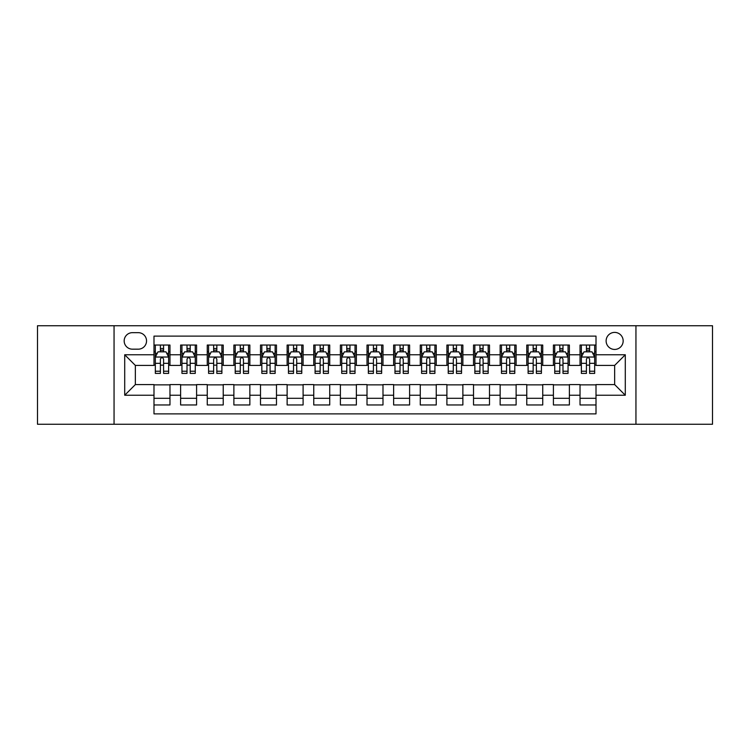 <?xml version="1.0" encoding="UTF-8"?>
<svg xmlns="http://www.w3.org/2000/svg" width="750" height="750" viewBox="0 0 750 750"><rect width="100%" height="100%" fill="white"/><g stroke="black" fill="none" stroke-linecap="round" stroke-linejoin="round"><path stroke-width="1.12" d="M614.644 332.4A8.522 8.522 0 0 0 606.122 340.912A8.522 8.522 0 0 0 614.644 349.434A8.522 8.522 0 0 0 623.166 340.912A8.522 8.522 0 0 0 614.644 332.4M635.944 424.256L712.5 424.256L712.5 325.744L635.944 325.744L635.944 424.256L114.056 424.256L114.056 325.744L37.5 325.744L37.5 424.256L114.056 424.256M596.006 345.047L580.031 345.047L580.031 354.759L569.381 354.759L569.381 365.419L580.031 365.419L580.031 354.759M569.381 354.759L569.381 345.047L553.406 345.047L553.406 354.759L542.747 354.759L542.747 365.419L553.406 365.419L553.406 354.759M542.747 354.759L542.747 345.047L526.772 345.047L526.772 354.759L516.122 354.759L516.122 365.419L526.772 365.419L526.772 354.759M516.122 354.759L516.122 345.047L500.147 345.047L500.147 354.759L489.497 354.759L489.497 365.419L500.147 365.419L500.147 354.759M489.497 354.759L489.497 345.047L473.522 345.047L473.522 354.759L462.872 354.759L462.872 365.419L473.522 365.419L473.522 354.759M462.872 354.759L462.872 345.047L446.897 345.047L446.897 354.759L436.247 354.759L436.247 365.419L446.897 365.419L446.897 354.759M436.247 354.759L436.247 345.047L420.262 345.047L420.262 354.759L409.613 354.759L409.613 365.419L420.262 365.419L420.262 354.759M409.613 354.759L409.613 345.047L393.637 345.047L393.637 354.759L382.987 354.759L382.987 365.419L393.637 365.419L393.637 354.759M382.987 354.759L382.987 345.047L367.013 345.047L367.013 354.759L356.363 354.759L356.363 365.419L367.013 365.419L367.013 354.759M356.363 354.759L356.363 345.047L340.387 345.047L340.387 354.759L329.738 354.759L329.738 365.419L340.387 365.419L340.387 354.759M329.738 354.759L329.738 345.047L313.753 345.047L313.753 354.759L303.103 354.759L303.103 365.419L313.753 365.419L313.753 354.759M303.103 354.759L303.103 345.047L287.128 345.047L287.128 354.759L276.478 354.759L276.478 365.419L287.128 365.419L287.128 354.759M276.478 354.759L276.478 345.047L260.503 345.047L260.503 354.759L249.853 354.759L249.853 365.419L260.503 365.419L260.503 354.759M249.853 354.759L249.853 345.047L233.878 345.047L233.878 354.759L223.228 354.759L223.228 365.419L233.878 365.419L233.878 354.759M223.228 354.759L223.228 345.047L207.253 345.047L207.253 354.759L196.594 354.759L196.594 365.419L207.253 365.419L207.253 354.759M196.594 354.759L196.594 345.047L180.619 345.047L180.619 365.419L169.969 365.419L169.969 345.047L153.994 345.047M153.994 404.953L169.969 404.953L169.969 384.581L180.619 384.581L180.619 404.953L196.594 404.953L196.594 384.581L207.253 384.581L207.253 395.241L196.594 395.241M207.253 395.241L207.253 404.953L223.228 404.953L223.228 384.581L233.878 384.581L233.878 395.241L223.228 395.241M233.878 395.241L233.878 404.953L249.853 404.953L249.853 384.581L260.503 384.581L260.503 395.241L249.853 395.241M260.503 395.241L260.503 404.953L276.478 404.953L276.478 384.581L287.128 384.581L287.128 395.241L276.478 395.241M287.128 395.241L287.128 404.953L303.103 404.953L303.103 384.581L313.753 384.581L313.753 395.241L303.103 395.241M313.753 395.241L313.753 404.953L329.738 404.953L329.738 384.581L340.387 384.581L340.387 395.241L329.738 395.241M340.387 395.241L340.387 404.953L356.363 404.953L356.363 384.581L367.013 384.581L367.013 395.241L356.363 395.241M367.013 395.241L367.013 404.953L382.987 404.953L382.987 384.581L393.637 384.581L393.637 395.241L382.987 395.241M393.637 395.241L393.637 404.953L409.613 404.953L409.613 384.581L420.262 384.581L420.262 395.241L409.613 395.241M420.262 395.241L420.262 404.953L436.247 404.953L436.247 384.581L446.897 384.581L446.897 395.241L436.247 395.241M446.897 395.241L446.897 404.953L462.872 404.953L462.872 384.581L473.522 384.581L473.522 395.241L462.872 395.241M473.522 395.241L473.522 404.953L489.497 404.953L489.497 384.581L500.147 384.581L500.147 395.241L489.497 395.241M500.147 395.241L500.147 404.953L516.122 404.953L516.122 384.581L526.772 384.581L526.772 395.241L516.122 395.241M526.772 395.241L526.772 404.953L542.747 404.953L542.747 384.581L553.406 384.581L553.406 395.241L542.747 395.241M553.406 395.241L553.406 404.953L569.381 404.953L569.381 384.581L580.031 384.581L580.031 395.241L569.381 395.241M132.422 349.172L138.281 349.172A8.25 8.25 0 0 0 146.541 340.912A8.25 8.25 0 0 0 138.281 332.662L132.422 332.662A8.25 8.25 0 0 0 124.172 340.912A8.25 8.25 0 0 0 132.422 349.172M635.944 325.744L114.056 325.744M596.006 354.759L596.006 336.122L153.994 336.122L153.994 365.419L135.356 365.419L135.356 384.581L153.994 384.581L153.994 413.878L596.006 413.878L596.006 384.581L614.644 384.581L614.644 365.419L596.006 365.419L596.006 354.759L625.294 354.759L625.294 395.241L596.006 395.241M153.994 395.241L124.706 395.241L124.706 354.759L153.994 354.759M580.031 395.241L580.031 404.953L596.006 404.953M153.994 351.703L155.325 351.703M160.388 351.703L163.584 351.703M168.637 351.703L169.969 351.703M153.994 365.147L155.325 365.147M160.388 365.147L163.584 365.147M168.637 365.147L169.969 365.147M153.994 384.853L169.969 384.853M153.994 398.297L169.969 398.297M180.619 365.147L181.95 365.147M187.012 365.147L190.209 365.147M195.262 365.147L196.594 365.147M180.619 351.703L181.95 351.703M187.012 351.703L190.209 351.703M195.262 351.703L196.594 351.703M180.619 384.853L196.594 384.853M180.619 398.297L196.594 398.297M207.253 384.853L223.228 384.853M207.253 398.297L223.228 398.297M207.253 351.703L208.584 351.703M213.637 351.703L216.834 351.703M221.897 351.703L223.228 351.703M207.253 365.147L208.584 365.147M213.637 365.147L216.834 365.147M221.897 365.147L223.228 365.147M233.878 384.853L249.853 384.853M233.878 398.297L249.853 398.297M233.878 351.703L235.209 351.703M240.262 351.703L243.459 351.703M248.522 351.703L249.853 351.703M233.878 365.147L235.209 365.147M240.262 365.147L243.459 365.147M248.522 365.147L249.853 365.147M260.503 384.853L276.478 384.853M260.503 398.297L276.478 398.297M260.503 351.703L261.834 351.703M266.897 351.703L270.084 351.703M275.147 351.703L276.478 351.703M260.503 365.147L261.834 365.147M266.897 365.147L270.084 365.147M275.147 365.147L276.478 365.147M287.128 384.853L303.103 384.853M287.128 398.297L303.103 398.297M287.128 351.703L288.459 351.703M293.522 351.703L296.719 351.703M301.772 351.703L303.103 351.703M287.128 365.147L288.459 365.147M293.522 365.147L296.719 365.147M301.772 365.147L303.103 365.147M313.753 384.853L329.738 384.853M313.753 398.297L329.738 398.297M313.753 351.703L315.084 351.703M320.147 351.703L323.344 351.703M328.406 351.703L329.738 351.703M313.753 365.147L315.084 365.147M320.147 365.147L323.344 365.147M328.406 365.147L329.738 365.147M340.387 384.853L356.363 384.853M340.387 398.297L356.363 398.297M340.387 351.703L341.719 351.703M346.772 351.703L349.969 351.703M355.031 351.703L356.363 351.703M340.387 365.147L341.719 365.147M346.772 365.147L349.969 365.147M355.031 365.147L356.363 365.147M367.013 384.853L382.987 384.853M367.013 398.297L382.987 398.297M367.013 351.703L368.344 351.703M373.406 351.703L376.594 351.703M381.656 351.703L382.987 351.703M367.013 365.147L368.344 365.147M373.406 365.147L376.594 365.147M381.656 365.147L382.987 365.147M393.637 384.853L409.613 384.853M393.637 398.297L409.613 398.297M393.637 351.703L394.969 351.703M400.031 351.703L403.228 351.703M408.281 351.703L409.613 351.703M393.637 365.147L394.969 365.147M400.031 365.147L403.228 365.147M408.281 365.147L409.613 365.147M420.262 384.853L436.247 384.853M420.262 398.297L436.247 398.297M420.262 351.703L421.594 351.703M426.656 351.703L429.853 351.703M434.916 351.703L436.247 351.703M420.262 365.147L421.594 365.147M426.656 365.147L429.853 365.147M434.916 365.147L436.247 365.147M446.897 384.853L462.872 384.853M446.897 398.297L462.872 398.297M446.897 351.703L448.228 351.703M453.281 351.703L456.478 351.703M461.541 351.703L462.872 351.703M446.897 365.147L448.228 365.147M453.281 365.147L456.478 365.147M461.541 365.147L462.872 365.147M473.522 384.853L489.497 384.853M473.522 398.297L489.497 398.297M473.522 351.703L474.853 351.703M479.916 351.703L483.103 351.703M488.166 351.703L489.497 351.703M473.522 365.147L474.853 365.147M479.916 365.147L483.103 365.147M488.166 365.147L489.497 365.147M500.147 384.853L516.122 384.853M500.147 398.297L516.122 398.297M500.147 351.703L501.478 351.703M506.541 351.703L509.738 351.703M514.791 351.703L516.122 351.703M500.147 365.147L501.478 365.147M506.541 365.147L509.738 365.147M514.791 365.147L516.122 365.147M526.772 384.853L542.747 384.853M526.772 398.297L542.747 398.297M526.772 351.703L528.103 351.703M533.166 351.703L536.362 351.703M541.416 351.703L542.747 351.703M526.772 365.147L528.103 365.147M533.166 365.147L536.362 365.147M541.416 365.147L542.747 365.147M553.406 384.853L569.381 384.853M553.406 398.297L569.381 398.297M553.406 351.703L554.738 351.703M559.791 351.703L562.987 351.703M568.05 351.703L569.381 351.703M553.406 365.147L554.738 365.147M559.791 365.147L562.987 365.147M568.05 365.147L569.381 365.147M580.031 384.853L596.006 384.853M580.031 398.297L596.006 398.297M580.031 351.703L581.362 351.703M586.416 351.703L589.612 351.703M594.675 351.703L596.006 351.703M580.031 365.147L581.362 365.147M586.416 365.147L589.612 365.147M594.675 365.147L596.006 365.147M135.356 365.419L124.706 354.759M135.356 384.581L124.706 395.241M625.294 354.759L614.644 365.419M625.294 395.241L614.644 384.581M163.584 348.506L160.388 348.506M168.637 371.231L163.584 371.231L163.584 373.406L168.637 373.406L168.637 357.159L165.975 351.834L157.988 351.834L155.325 357.159L155.325 373.406L160.388 373.406L160.388 371.231L155.325 371.231M155.325 357.159L155.325 345.047M168.637 357.159L168.637 345.047M160.388 351.834L160.388 345.047M163.584 345.047L163.584 351.834M163.584 371.231L163.584 359.156C162.516 357.103 161.447 357.103 160.388 359.156L160.388 371.231M190.209 348.506L187.012 348.506M195.262 371.231L190.209 371.231L190.209 373.406L195.262 373.406L195.262 357.159L192.6 351.834L184.612 351.834L181.95 357.159L181.95 373.406L187.012 373.406L187.012 371.231L181.95 371.231M181.95 357.159L181.95 345.047M195.262 357.159L195.262 345.047M187.012 351.834L187.012 345.047M190.209 345.047L190.209 351.834M190.209 371.231L190.209 359.156C189.141 357.103 188.081 357.103 187.012 359.156L187.012 371.231M216.834 348.506L213.637 348.506M221.897 371.231L216.834 371.231L216.834 373.406L221.897 373.406L221.897 357.159L219.234 351.834L211.247 351.834L208.584 357.159L208.584 373.406L213.637 373.406L213.637 371.231L208.584 371.231M208.584 357.159L208.584 345.047M221.897 357.159L221.897 345.047M213.637 351.834L213.637 345.047M216.834 345.047L216.834 351.834M216.834 371.231L216.834 359.156C215.775 357.103 214.706 357.103 213.637 359.156L213.637 371.231M243.459 348.506L240.262 348.506M248.522 371.231L243.459 371.231L243.459 373.406L248.522 373.406L248.522 357.159L245.859 351.834L237.872 351.834L235.209 357.159L235.209 373.406L240.262 373.406L240.262 371.231L235.209 371.231M235.209 357.159L235.209 345.047M248.522 357.159L248.522 345.047M240.262 351.834L240.262 345.047M243.459 345.047L243.459 351.834M243.459 371.231L243.459 359.156C242.4 357.103 241.331 357.103 240.262 359.156L240.262 371.231M270.084 348.506L266.897 348.506M275.147 371.231L270.084 371.231L270.084 373.406L275.147 373.406L275.147 357.159L272.484 351.834L264.497 351.834L261.834 357.159L261.834 373.406L266.897 373.406L266.897 371.231L261.834 371.231M261.834 357.159L261.834 345.047M275.147 357.159L275.147 345.047M266.897 351.834L266.897 345.047M270.084 345.047L270.084 351.834M270.084 371.231L270.084 359.156C269.025 357.103 267.956 357.103 266.897 359.156L266.897 371.231M296.719 348.506L293.522 348.506M301.772 371.231L296.719 371.231L296.719 373.406L301.772 373.406L301.772 357.159L299.109 351.834L291.122 351.834L288.459 357.159L288.459 373.406L293.522 373.406L293.522 371.231L288.459 371.231M288.459 357.159L288.459 345.047M301.772 357.159L301.772 345.047M293.522 351.834L293.522 345.047M296.719 345.047L296.719 351.834M296.719 371.231L296.719 359.156C295.65 357.103 294.591 357.103 293.522 359.156L293.522 371.231M323.344 348.506L320.147 348.506M328.406 371.231L323.344 371.231L323.344 373.406L328.406 373.406L328.406 357.159L325.744 351.834L317.747 351.834L315.084 357.159L315.084 373.406L320.147 373.406L320.147 371.231L315.084 371.231M315.084 357.159L315.084 345.047M328.406 357.159L328.406 345.047M320.147 351.834L320.147 345.047M323.344 345.047L323.344 351.834M323.344 371.231L323.344 359.156C322.275 357.103 321.216 357.103 320.147 359.156L320.147 371.231M349.969 348.506L346.772 348.506M355.031 371.231L349.969 371.231L349.969 373.406L355.031 373.406L355.031 357.159L352.369 351.834L344.381 351.834L341.719 357.159L341.719 373.406L346.772 373.406L346.772 371.231L341.719 371.231M341.719 357.159L341.719 345.047M355.031 357.159L355.031 345.047M346.772 351.834L346.772 345.047M349.969 345.047L349.969 351.834M349.969 371.231L349.969 359.156C348.909 357.103 347.841 357.103 346.772 359.156L346.772 371.231M376.594 348.506L373.406 348.506M381.656 371.231L376.594 371.231L376.594 373.406L381.656 373.406L381.656 357.159L378.994 351.834L371.006 351.834L368.344 357.159L368.344 373.406L373.406 373.406L373.406 371.231L368.344 371.231M368.344 357.159L368.344 345.047M381.656 357.159L381.656 345.047M373.406 351.834L373.406 345.047M376.594 345.047L376.594 351.834M376.594 371.231L376.594 359.156C375.534 357.103 374.466 357.103 373.406 359.156L373.406 371.231M403.228 348.506L400.031 348.506M408.281 371.231L403.228 371.231L403.228 373.406L408.281 373.406L408.281 357.159L405.619 351.834L397.631 351.834L394.969 357.159L394.969 373.406L400.031 373.406L400.031 371.231L394.969 371.231M394.969 357.159L394.969 345.047M408.281 357.159L408.281 345.047M400.031 351.834L400.031 345.047M403.228 345.047L403.228 351.834M403.228 371.231L403.228 359.156C402.159 357.103 401.1 357.103 400.031 359.156L400.031 371.231M429.853 348.506L426.656 348.506M434.916 371.231L429.853 371.231L429.853 373.406L434.916 373.406L434.916 357.159L432.253 351.834L424.256 351.834L421.594 357.159L421.594 373.406L426.656 373.406L426.656 371.231L421.594 371.231M421.594 357.159L421.594 345.047M434.916 357.159L434.916 345.047M426.656 351.834L426.656 345.047M429.853 345.047L429.853 351.834M429.853 371.231L429.853 359.156C428.784 357.103 427.725 357.103 426.656 359.156L426.656 371.231M456.478 348.506L453.281 348.506M461.541 371.231L456.478 371.231L456.478 373.406L461.541 373.406L461.541 357.159L458.878 351.834L450.891 351.834L448.228 357.159L448.228 373.406L453.281 373.406L453.281 371.231L448.228 371.231M448.228 357.159L448.228 345.047M461.541 357.159L461.541 345.047M453.281 351.834L453.281 345.047M456.478 345.047L456.478 351.834M456.478 371.231L456.478 359.156C455.419 357.103 454.35 357.103 453.281 359.156L453.281 371.231M483.103 348.506L479.916 348.506M488.166 371.231L483.103 371.231L483.103 373.406L488.166 373.406L488.166 357.159L485.503 351.834L477.516 351.834L474.853 357.159L474.853 373.406L479.916 373.406L479.916 371.231L474.853 371.231M474.853 357.159L474.853 345.047M488.166 357.159L488.166 345.047M479.916 351.834L479.916 345.047M483.103 345.047L483.103 351.834M483.103 371.231L483.103 359.156C482.044 357.103 480.975 357.103 479.916 359.156L479.916 371.231M509.738 348.506L506.541 348.506M514.791 371.231L509.738 371.231L509.738 373.406L514.791 373.406L514.791 357.159L512.128 351.834L504.141 351.834L501.478 357.159L501.478 373.406L506.541 373.406L506.541 371.231L501.478 371.231M501.478 357.159L501.478 345.047M514.791 357.159L514.791 345.047M506.541 351.834L506.541 345.047M509.738 345.047L509.738 351.834M509.738 371.231L509.738 359.156C508.669 357.103 507.609 357.103 506.541 359.156L506.541 371.231M536.362 348.506L533.166 348.506M541.416 371.231L536.362 371.231L536.362 373.406L541.416 373.406L541.416 357.159L538.753 351.834L530.766 351.834L528.103 357.159L528.103 373.406L533.166 373.406L533.166 371.231L528.103 371.231M528.103 357.159L528.103 345.047M541.416 357.159L541.416 345.047M533.166 351.834L533.166 345.047M536.362 345.047L536.362 351.834M536.362 371.231L536.362 359.156C535.294 357.103 534.234 357.103 533.166 359.156L533.166 371.231M562.987 348.506L559.791 348.506M568.05 371.231L562.987 371.231L562.987 373.406L568.05 373.406L568.05 357.159L565.388 351.834L557.4 351.834L554.738 357.159L554.738 373.406L559.791 373.406L559.791 371.231L554.738 371.231M554.738 357.159L554.738 345.047M568.05 357.159L568.05 345.047M559.791 351.834L559.791 345.047M562.987 345.047L562.987 351.834M562.987 371.231L562.987 359.156C561.928 357.103 560.859 357.103 559.791 359.156L559.791 371.231M589.612 348.506L586.416 348.506M594.675 371.231L589.612 371.231L589.612 373.406L594.675 373.406L594.675 357.159L592.013 351.834L584.025 351.834L581.362 357.159L581.362 373.406L586.416 373.406L586.416 371.231L581.362 371.231M581.362 357.159L581.362 345.047M594.675 357.159L594.675 345.047M586.416 351.834L586.416 345.047M589.612 345.047L589.612 351.834M589.612 371.231L589.612 359.156C588.553 357.103 587.484 357.103 586.416 359.156L586.416 371.231M180.619 395.241L169.969 395.241M180.619 354.759L169.969 354.759M168.572 357.028L155.391 357.028M155.325 353.297L157.256 353.297M166.706 353.297L168.637 353.297M160.388 363.328L155.325 363.328M168.637 363.328L163.584 363.328M163.584 350.203L160.388 350.203M195.197 357.028L182.016 357.028M181.95 353.297L183.881 353.297M193.341 353.297L195.262 353.297M187.012 363.328L181.95 363.328M195.262 363.328L190.209 363.328M190.209 350.203L187.012 350.203M221.831 357.028L208.65 357.028M208.584 353.297L210.506 353.297M219.966 353.297L221.897 353.297M213.637 363.328L208.584 363.328M221.897 363.328L216.834 363.328M216.834 350.203L213.637 350.203M248.456 357.028L235.275 357.028M235.209 353.297L237.141 353.297M246.591 353.297L248.522 353.297M240.262 363.328L235.209 363.328M248.522 363.328L243.459 363.328M243.459 350.203L240.262 350.203M275.081 357.028L261.9 357.028M261.834 353.297L263.766 353.297M273.216 353.297L275.147 353.297M266.897 363.328L261.834 363.328M275.147 363.328L270.084 363.328M270.084 350.203L266.897 350.203M301.706 357.028L288.525 357.028M288.459 353.297L290.391 353.297M299.841 353.297L301.772 353.297M293.522 363.328L288.459 363.328M301.772 363.328L296.719 363.328M296.719 350.203L293.522 350.203M328.331 357.028L315.159 357.028M315.084 353.297L317.016 353.297M326.475 353.297L328.406 353.297M320.147 363.328L315.084 363.328M328.406 363.328L323.344 363.328M323.344 350.203L320.147 350.203M354.966 357.028L341.784 357.028M341.719 353.297L343.65 353.297M353.1 353.297L355.031 353.297M346.772 363.328L341.719 363.328M355.031 363.328L349.969 363.328M349.969 350.203L346.772 350.203M381.591 357.028L368.409 357.028M368.344 353.297L370.275 353.297M379.725 353.297L381.656 353.297M373.406 363.328L368.344 363.328M381.656 363.328L376.594 363.328M376.594 350.203L373.406 350.203M408.216 357.028L395.034 357.028M394.969 353.297L396.9 353.297M406.35 353.297L408.281 353.297M400.031 363.328L394.969 363.328M408.281 363.328L403.228 363.328M403.228 350.203L400.031 350.203M434.841 357.028L421.669 357.028M421.594 353.297L423.525 353.297M432.984 353.297L434.916 353.297M426.656 363.328L421.594 363.328M434.916 363.328L429.853 363.328M429.853 350.203L426.656 350.203M461.475 357.028L448.294 357.028M448.228 353.297L450.159 353.297M459.609 353.297L461.541 353.297M453.281 363.328L448.228 363.328M461.541 363.328L456.478 363.328M456.478 350.203L453.281 350.203M488.1 357.028L474.919 357.028M474.853 353.297L476.784 353.297M486.234 353.297L488.166 353.297M479.916 363.328L474.853 363.328M488.166 363.328L483.103 363.328M483.103 350.203L479.916 350.203M514.725 357.028L501.544 357.028M501.478 353.297L503.409 353.297M512.859 353.297L514.791 353.297M506.541 363.328L501.478 363.328M514.791 363.328L509.738 363.328M509.738 350.203L506.541 350.203M541.35 357.028L528.169 357.028M528.103 353.297L530.034 353.297M539.494 353.297L541.416 353.297M533.166 363.328L528.103 363.328M541.416 363.328L536.362 363.328M536.362 350.203L533.166 350.203M567.984 357.028L554.803 357.028M554.738 353.297L556.659 353.297M566.119 353.297L568.05 353.297M559.791 363.328L554.738 363.328M568.05 363.328L562.987 363.328M562.987 350.203L559.791 350.203M594.609 357.028L581.428 357.028M581.362 353.297L583.294 353.297M592.744 353.297L594.675 353.297M586.416 363.328L581.362 363.328M594.675 363.328L589.612 363.328M589.612 350.203L586.416 350.203"/></g></svg>
